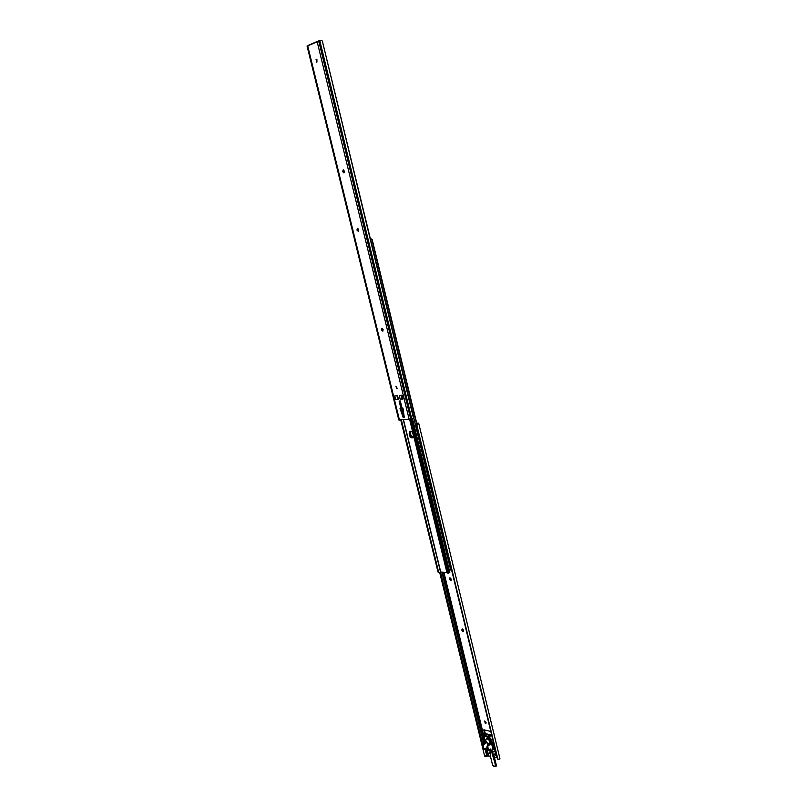 <?xml version="1.0" encoding="UTF-8"?>
<svg xmlns="http://www.w3.org/2000/svg" width="807" height="807" viewBox="0 0 807 807"><rect width="100%" height="100%" fill="white"/><g stroke="black" fill="none" stroke-linecap="round" stroke-linejoin="round"><path stroke-width="1.21" d="M308.032 45.747L307.739 46.745L307.063 46.019L398.789 419.933L409.169 419.388L413.507 418.288L322.366 41.127L321.711 40.35L318.351 41.006L317.555 42.448L316.848 41.883L308.032 45.747L316.899 41.601M397.155 388.51L396.308 386.311M396.721 388.752L395.955 386.351L396.721 388.752M381.943 328.267L383.123 329.377L382.77 331.173L381.469 330.083L381.943 328.267M357.521 228.371L358.712 229.44L358.268 231.387L356.966 229.874L357.541 228.361M343.227 169.853L344.528 171.366L343.923 172.95L342.672 171.427L343.227 169.853M401.755 398.94L400.181 399.263L402.935 399.031L402.007 395.228L399.253 395.47L400.181 399.263M397.407 399.314L395.712 399.657L398.446 399.415L397.518 395.632L394.784 395.874L395.712 399.657M401.513 408.251L400.908 408.503L401.543 408.191L399.122 401.039L400.302 400.938L402.118 408.342L402.955 408.029L404.277 417.239L403.117 417.32L399.969 408.261L400.938 408.443L399.122 401.039M401.947 407.666L403.329 412.458L403.177 415.504L400.766 408.554M316.919 62.089L316.889 59.345M383.043 330.981L382.094 329.881L382.175 328.278M358.56 231.226L357.612 229.713L357.874 228.381M344.226 172.799L343.328 171.306L343.641 169.874M318.16 41.47L316.949 41.571L317.787 42.287M316.727 62.169L316.556 59.284L316.727 62.169M308.022 45.878L307.074 45.959M403.177 415.504L403.097 417.179L404.257 417.098M401.19 404.539L400.272 403.006M307.961 46.503L307.356 46.554M413.315 435.316L412.528 437.838C411.207 438.13 410.218 437.354 409.573 435.518L409.149 433.813L409.946 431.291C411.267 430.999 412.246 431.775 412.902 433.611L413.315 435.316M446.917 572.456L440.743 572.052L439.492 572.778L438.009 572.032L439.492 572.778M449.499 572.254L448.046 573.333L446.947 572.617L448.046 573.333M412.791 437.676L410.168 435.255L410.279 431.19L410.168 435.255L412.791 437.676M400.756 419.953L438.009 572.032M401.361 419.912L438.615 572.072M409.623 419.337L446.947 572.617M410.218 419.237L447.572 572.657M410.481 419.176L447.996 573.283M410.632 431.18L410.763 434.993L413.033 437.414M449.368 570.509L451.446 569.389M416.977 424.28L372.209 239.679L370.847 238.811M416.775 424.573L371.734 238.902M450.679 580.505L451.194 579.023L449.681 577.893L449.509 579.305L450.679 580.505M450.013 577.822L451.254 580.172M463.097 631.558L463.622 630.136L462.068 628.996L461.927 630.338L463.097 631.558M462.401 628.915L463.702 631.205M484.714 721.065L485.249 723.233L486.016 723.203L484.714 721.065M416.755 423.332L417.865 423.857L418.682 423.15L416.694 423.12M485.178 756.532L484.593 755.917L485.411 755.725L485.743 756.583L487.781 755.907L490.424 756.25M494.358 757.087L497.142 757.692M491.261 741.562L493.077 742.299L495.095 750.681M495.538 753.385L496.053 755.191L492.946 754.495L493.803 754.747L495.569 753.355L494.792 750.913M490.666 754.131L489.546 752.739M484.967 734.39L483.837 729.821L490.777 731.445M491.745 735.439L486.218 734.007M490.797 735.651L490.616 734.874L489.627 735.631L489.809 736.408L490.797 735.651M491.715 735.328L490.616 734.874M485.491 733.987L484.22 729.78M490.515 753.486L490.071 752.336M496.103 754.767L494.277 754.374M484.603 721.044L486.207 722.911M485.411 755.725L485.602 756.472M482.737 744.8L440.521 572.203L482.747 744.8M484.593 755.917L439.765 572.748M499.826 758.126L418.712 423.332M417.865 423.857L416.634 425.935L497.384 758.681L499.24 759.579L499.926 758.58M416.614 425.814L417.814 423.604M493.581 754.626L492.472 752.568L492.946 754.495M492.472 752.568L495.084 750.54M492.583 752.205L494.994 750.954M488.255 753.556L487.125 751.438L488.114 750.389M487.226 751.075L489.617 749.844M488.225 753.486L490.202 752.225M487.125 751.438L487.589 753.355M484.281 735.258L485.017 736.408L484.281 735.258L485.612 733.896M485.017 736.408L487.62 736.922L487.438 736.155L484.836 735.631M487.438 736.155L489.627 735.631M489.809 736.408L487.62 736.922M487.186 745.86L487.993 746.031L487.781 746.768L486.974 746.596L487.186 745.86L490.606 742.591M489.617 738.556L490.878 741.704L489.335 738.425L486.772 738.072L487.842 737.487L490 737.921L491.029 739.041L491.251 741.472M487.993 746.031L491.483 743.318L491.887 742.601L491.12 741.673M491.887 742.601L493.44 748.997L493.047 749.723L491.483 743.318M490.928 750.581L493.047 749.723M491.281 750.52L490.636 748.997M490.928 749.057L488.689 750.51L487.781 746.768M491.423 742.198L490.848 743.035M482.596 744.911L483.393 745.073L483.181 745.809L482.384 745.648L482.596 744.911L486.349 742.057M483.393 745.073L486.702 742.531M486.328 749.612L485.632 748.341M482.384 745.648L483.292 749.37L486.207 747.948L486.914 749.844L487.65 749.38M484.089 749.542L483.181 745.809M490.485 750.359L490.222 749.31M486.974 746.596L487.892 750.339L488.689 750.51M486.419 738.899L487.61 738.526C489.93 739.767 490.666 741.3 489.819 743.146L489.597 743.277M488.386 743.64C486.076 742.4 485.34 740.866 486.197 739.03L487.216 738.829C489.536 740.069 490.273 741.603 489.425 743.449L488.386 743.64M307.891 46.614L399.455 420.043M317.353 42.478L409.169 419.388M318.704 40.915L410.743 419.115M319.784 40.653L411.762 418.873M322.366 41.127L413.729 417.39M342.783 171.891L343.449 171.77M342.672 171.427L343.328 171.306M357.077 230.328L357.723 230.166M356.966 229.874L357.612 229.713M381.469 330.083L382.094 329.881M381.368 329.639L381.983 329.438M316.072 59.466L316.758 59.395M400.938 408.443L401.543 408.191M400.322 401.029L399.162 401.129M398.002 399.223L397.135 395.662M397.801 399.233L396.933 395.682M402.33 398.84L401.462 395.279M402.118 398.86L401.25 395.299M403.51 419.771L440.743 572.052M411.61 418.914L449.065 572.889M403.308 419.781L440.572 572.113M409.573 435.518L410.763 434.993M409.149 433.813L410.349 433.298M450.669 569.964L413.769 417.986M488.679 755.866L488.124 753.587M487.468 750.893L487.186 749.743M485.471 742.702L443.87 572.254M417.522 423.816L417.401 423.292M487.781 755.907L486.268 749.703M484.694 743.297L442.922 572.193M486.833 756.129L485.037 748.805M483.847 743.943L441.863 572.123M497.959 759.518L416.765 424.815M462.381 629.581L461.836 629.934M462.482 629.985L461.927 630.338M449.973 578.569L449.408 578.891M450.064 578.972L449.509 579.305M485.774 722.84L485.249 723.233M486.096 722.901L485.562 723.294M489.728 753.476L490.252 753.062M490.757 735.419L491.261 735.036M491.019 735.691L491.544 735.288M483.716 730.365L484.24 729.972M484.533 733.724L485.068 733.331M490.868 741.572L491.524 741.068M490.283 742.067L490.182 742.854L490.757 742.41L490.353 739.565L491.029 739.041M489.335 738.425L490 737.921M488.285 738.788L489.778 739.999L490.353 739.565L489.324 738.435L487.166 738.002L487.842 737.487M487.811 745.375L487.246 743.065M485.885 749.39L486.682 749.562M490.323 755.786L490.727 754.353L489.607 749.794L490.727 754.353L490.333 755.836L492.603 765.157L493.612 766.267L495.216 766.62L495.77 765.863L491.332 750.772M489.748 743.883L490.273 742.198M489.849 740.433L488.386 738.849M486.924 738.556L486.006 739.212M490.283 742.168L490.888 741.744M491.998 750.54L492.462 752.457L491.998 750.54M491.372 750.782L493.531 756.512L495.659 766.549L496.376 765.399L493.501 755.14L496.376 765.419M495.216 766.63L493.39 766.176M495.77 765.863L496.376 765.389L494.106 756.048L493.491 756.512M490.333 755.826L492.603 765.157L495.216 766.62M492.926 755.594L493.501 755.14M492.29 754.686L492.885 754.242M490.152 742.843L489.788 743.852M490.757 742.41L490.878 741.704M489.748 740.009L489.92 740.574M488.739 738.919L489.335 738.435L486.752 738.082M490.575 755.039L490.737 754.384M490.636 754.989L490.333 755.836M490.878 741.714L489.335 738.435M307.063 46.009L398.789 419.943M308.123 45.444L316.949 41.571M412.468 418.682L449.822 572.395M485.743 756.583L484.886 756.784M485.945 733.805L490.949 734.784M488.336 753.627L487.7 753.496M490.908 741.835L491.443 741.421M490.717 750.641L491.513 750.803M486.117 749.673L486.914 749.844M494.106 756.048L493.077 754.636M492.472 752.437L492.008 750.53M496.376 765.389L496.234 766.095"/></g></svg>
